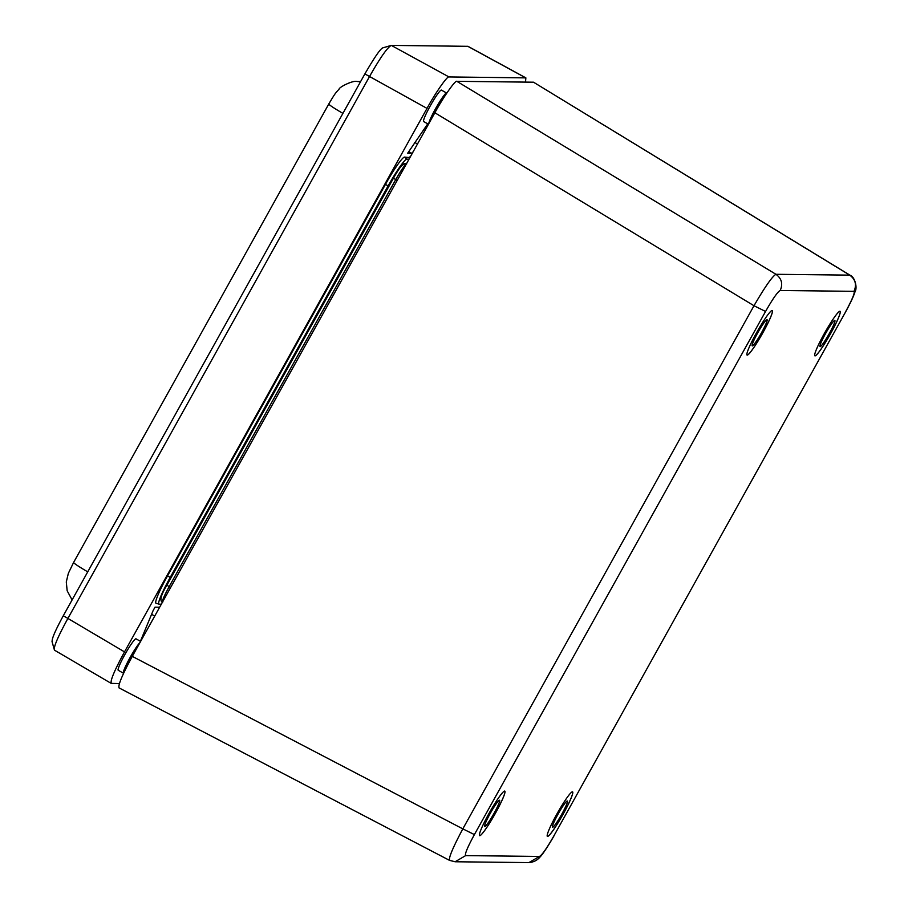 <?xml version="1.0" encoding="UTF-8"?>
<svg xmlns="http://www.w3.org/2000/svg" width="908" height="908" viewBox="0 0 908 908"><rect width="100%" height="100%" fill="white"/><g stroke="black" fill="none" stroke-linecap="round" stroke-linejoin="round"><path stroke-width="1.36" d="M815.043 355.891A25.583 2.758 119.5 0 0 830.241 334.269A25.583 2.758 119.5 0 0 840.048 311.296A25.583 2.758 119.5 0 0 825.066 332.214A25.583 2.758 119.5 0 0 814.885 355.845A25.583 2.758 119.5 0 0 815.043 355.891M547.569 836.461A25.583 2.758 119.5 0 0 562.767 814.839A25.583 2.758 119.5 0 0 572.573 791.867A25.583 2.758 119.5 0 0 557.58 812.785A25.583 2.758 119.5 0 0 547.399 836.416A25.583 2.758 119.5 0 0 547.569 836.461M479.776 835.689A25.583 2.758 119.5 0 0 494.974 814.067A25.583 2.758 119.5 0 0 504.78 791.095A25.583 2.758 119.5 0 0 489.798 812.013A25.583 2.758 119.5 0 0 479.617 835.644A25.583 2.758 119.5 0 0 479.776 835.689M747.261 355.119A25.583 2.758 119.5 0 0 762.459 333.497A25.583 2.758 119.5 0 0 772.265 310.525A25.583 2.758 119.5 0 0 757.272 331.443A25.583 2.758 119.5 0 0 747.091 355.073A25.583 2.758 119.5 0 0 747.261 355.119M554.107 835.485L845.371 312.329L554.107 835.485C546.832 848.242 541.951 855.222 539.454 856.448L465.668 855.608C464.567 854.349 467.472 847.334 474.396 834.588L765.558 311.455C772.833 298.709 777.713 291.718 780.21 290.492L853.997 291.332C855.109 292.603 852.192 299.606 845.269 312.363M845.371 312.329C850.444 303.068 853.679 296.178 855.052 291.65C857.629 287.802 854.769 276.588 850.013 275.215L849.74 275.135C855.472 279.392 856.891 284.783 853.997 291.332M850.013 275.215L533.518 82.197L849.74 275.135L775.954 274.295C781.686 278.552 783.093 283.943 780.21 290.492M533.518 82.197L456.837 81.323L775.954 274.295C772.39 276.236 765.069 286.712 753.992 305.735L765.558 311.455M456.837 81.323C455.419 79.893 443.342 97.179 434.864 112.762L753.992 305.735L462.819 828.868L474.396 834.588M434.864 112.762L132.296 656.37L462.819 828.868C452.615 848.095 448.257 858.605 449.732 860.398L455.112 861.76L465.668 855.608M118.993 687.855L449.528 860.364L455.112 861.76L528.899 862.6L539.454 856.448M132.296 656.37C122.013 675.37 117.654 685.88 119.22 687.912M772.243 310.513A25.583 2.758 -60.5 0 1 762.357 333.576A25.583 2.758 -60.5 0 1 747.216 355.096A25.583 2.758 -60.5 0 1 747.068 355.062M766.942 319.65A15.05 1.623 119.5 0 0 757.998 332.373A15.05 1.623 119.5 0 0 752.233 345.88A15.05 1.623 119.5 0 0 761.052 333.576A15.05 1.623 119.5 0 0 767.044 319.673A15.05 1.623 119.5 0 0 766.942 319.65M504.769 791.084A25.583 2.758 -60.5 0 1 494.883 814.147A25.583 2.758 -60.5 0 1 479.73 835.666A25.583 2.758 -60.5 0 1 479.594 835.632M499.468 800.22A15.05 1.623 119.5 0 0 490.524 812.932A15.05 1.623 119.5 0 0 484.759 826.45A15.05 1.623 119.5 0 0 493.577 814.147A15.05 1.623 119.5 0 0 499.559 800.243A15.05 1.623 119.5 0 0 499.468 800.22M572.551 791.855A25.583 2.758 -60.5 0 1 562.665 814.919A25.583 2.758 -60.5 0 1 547.524 836.438A25.583 2.758 -60.5 0 1 547.376 836.404M567.25 800.992A15.05 1.623 119.5 0 0 558.307 813.704A15.05 1.623 119.5 0 0 552.541 827.222A15.05 1.623 119.5 0 0 561.36 814.919A15.05 1.623 119.5 0 0 567.352 801.015A15.05 1.623 119.5 0 0 567.25 800.992M840.036 311.285A25.583 2.758 -60.5 0 1 830.15 334.348A25.583 2.758 -60.5 0 1 815.009 355.868A25.583 2.758 -60.5 0 1 814.862 355.834M834.736 320.422A15.05 1.623 119.5 0 0 825.792 333.145A15.05 1.623 119.5 0 0 820.026 346.652A15.05 1.623 119.5 0 0 828.845 334.348A15.05 1.623 119.5 0 0 834.827 320.445A15.05 1.623 119.5 0 0 834.736 320.422M52.437 641.945C51.052 640.367 54.684 631.628 63.31 615.726L364.88 73.911C374.936 56.546 381.031 47.829 383.142 47.784M119.391 683.531L111.173 683.372L54.446 650.151L52.028 641.559M54.684 650.219C52.97 648.312 57.329 637.802 67.771 618.666L369.34 76.851C380.202 57.715 387.523 47.227 391.314 45.4L467.972 46.319L525.868 77.872L525.505 82.106M382.938 47.818L391.314 45.4L448.983 76.942L525.868 77.872M111.412 683.44C109.845 681.397 114.215 670.887 124.51 651.887L427.01 108.392C435.477 92.809 447.565 75.512 448.983 76.942M140.615 641.434L136.007 638.823A18.058 1.952 119.5 0 0 124.895 654.52A18.058 1.952 119.5 0 0 118.233 670.274L123.443 673.214A18.058 1.952 -60.5 0 1 130.105 657.471A18.058 1.952 -60.5 0 1 140.059 642.421M428.712 123.828A18.058 1.952 -60.5 0 1 435.522 108.744A18.058 1.952 -60.5 0 1 446.634 93.047L441.424 90.096A18.058 1.952 119.5 0 0 430.313 105.793A18.058 1.952 119.5 0 0 423.65 121.547L428.462 124.271M427.736 123.851L407.669 153.236L411.562 153.282A10.397 1.124 119.5 0 0 413.265 151.579M158.707 608.939A10.397 1.124 119.5 0 0 158.979 607.225A10.397 1.124 119.5 0 0 158.911 607.214L155.018 607.168L153.157 610.528L140.388 641.298M137.698 646.666A13.484 1.453 119.5 0 0 129.901 658.867A13.484 1.453 119.5 0 0 125.599 669.094M444.239 97.008A13.484 1.453 119.5 0 0 437.316 106.588A13.484 1.453 119.5 0 0 431.073 119.584M409.02 159.195L406.795 159.172A30.656 3.314 119.5 0 0 388.136 185.879L170.227 577.375A30.656 3.314 119.5 0 0 159.002 604.138A30.656 3.314 119.5 0 0 159.116 604.16L161.352 604.183M409.905 157.606L404.525 157.095A31.349 3.382 119.5 0 0 385.446 184.403L167.537 575.899A31.349 3.382 119.5 0 0 155.96 603.23A31.349 3.382 119.5 0 0 156.051 603.275L159.002 604.138M409.417 157.152A14.789 1.6 119.5 0 0 410.779 156.04M170.647 587.487L169.16 586.647C163.962 596.215 161.783 601.471 162.611 602.424M397.193 180.465L395.706 179.625L169.16 586.647L166.924 585.183C160.898 595.046 159.422 600.778 162.498 602.39M406.693 163.905C404.82 164.813 401.166 170.057 395.706 179.625L393.47 178.15L166.902 585.183M406.466 163.792L405.263 163.519L402.63 165.052C401.064 165.835 398.01 170.193 393.47 178.15C398.771 168.275 402.709 163.383 405.263 163.519L406.614 163.531M342.918 113.387A24.085 1.419 -150.9 0 1 328.798 103.977C335.642 92.457 335.075 93.717 339.115 89.086C339.433 86.907 353.382 80.029 357.15 81.527A24.085 23.892 90.7 0 1 360.487 81.811M328.798 103.977L73.616 562.438A24.085 1.419 29.1 0 0 87.736 571.847M124.51 651.887L63.31 615.726M364.88 73.911L427.01 108.392M467.745 46.274L525.641 77.816M417.487 143.997L414.74 142.454M411.562 153.282L408.611 151.557M154.735 616.067L151.591 614.296M170.227 577.375L167.537 575.899M388.136 185.879L385.446 184.403M406.795 159.172L404.525 157.095M554.209 835.462C552.166 839.264 543.858 853.214 539.954 857.084C537.173 860.387 533.495 862.225 528.899 862.6M72.107 599.927L67.169 590.79L66.284 581.949L68.361 573.311L73.616 562.438M360.624 81.572L357.15 81.527M126.87 664.996L127.495 665.348M441.356 100.221L441.992 100.584"/></g></svg>
